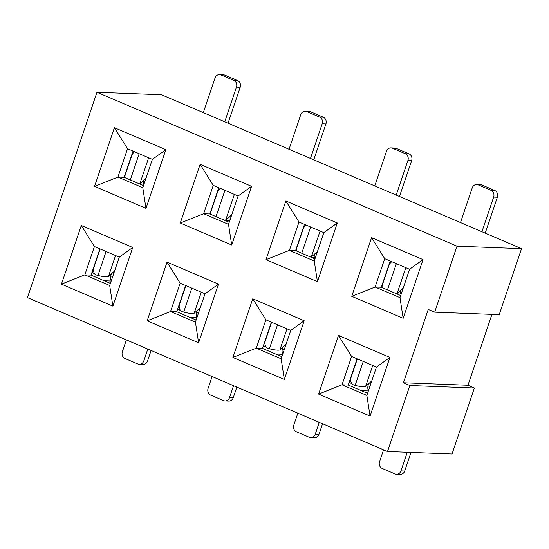 <?xml version="1.0" encoding="UTF-8"?>
<svg xmlns="http://www.w3.org/2000/svg" width="549" height="549" viewBox="0 0 549 549"><rect width="100%" height="100%" fill="white"/><g stroke="black" fill="none" stroke-linecap="round" stroke-linejoin="round"><path stroke-width="0.82" d="M143.893 184.437A8.962 4.042 -66.9 0 1 143.413 180.566M139.425 183.86A21.39 3.246 18.7 0 0 139.851 183.73L146.02 178.151M134.629 151.764A6.787 5.785 123.2 0 0 131.733 155.648L125.282 174.719A6.787 5.785 123.2 0 0 124.918 177.663M224.699 75.062L220.979 74.918A5.222 4.591 -87.8 0 0 219.525 74.589L223.251 74.733A5.222 4.591 92.2 0 1 224.699 75.062L237.559 80.559A5.222 4.591 92.2 0 1 240.194 87.277L236.468 87.133L224.74 121.782M236.468 87.133A5.222 4.591 -87.8 0 0 233.84 80.415L237.559 80.559M220.979 74.918L233.84 80.415M219.525 74.589A5.222 4.591 -87.8 0 0 215.036 77.972L203.308 112.62M228.034 123.196L240.194 87.277M104.214 280.745L111.207 281.019M93.618 267.473L93.838 267.617A6.787 5.785 123.2 0 0 95.835 274.678A6.787 5.785 123.2 0 0 97.393 275.351L97.955 275.488A21.39 3.246 18.7 0 0 108.407 276.627L114.604 270.966M93.838 267.617L100.151 248.958M95.835 274.678L92.184 272.297A6.787 5.785 -56.8 0 1 92.019 272.187M111.234 274.116A6.787 3.061 -66.9 0 1 111.049 274.925L110.823 275.873A7.83 6.89 -87.8 0 0 111.227 280.951M147.811 349.061L143.79 360.94A5.222 4.591 -87.8 0 1 139.302 364.33A5.222 4.591 -87.8 0 1 137.847 364.001L124.994 358.504A5.222 4.591 -87.8 0 1 122.358 351.779L126.38 339.9M151.105 350.468L147.516 361.084A5.222 4.591 92.2 0 1 143.028 364.474L139.302 364.33M225.159 220.513A21.39 3.246 18.7 0 0 225.577 220.375L231.747 214.796M229.619 221.082A8.962 4.042 -66.9 0 1 229.146 217.212M220.355 188.41A6.787 5.785 123.2 0 0 217.466 192.294L211.008 211.365A6.787 5.785 123.2 0 0 210.644 214.309M310.432 111.708L306.706 111.564A5.222 4.591 -87.8 0 0 305.251 111.234L308.977 111.378A5.222 4.591 92.2 0 1 310.432 111.708L323.292 117.205A5.222 4.591 92.2 0 1 325.921 123.93L322.201 123.786L310.473 158.428M322.201 123.786A5.222 4.591 -87.8 0 0 319.566 117.061L323.292 117.205M306.706 111.564L319.566 117.061M305.251 111.234A5.222 4.591 -87.8 0 0 300.763 114.624L289.042 149.266M313.767 159.841L325.921 123.93M189.94 317.391L196.933 317.665M179.345 304.119L179.564 304.263A6.787 5.785 123.2 0 0 181.561 311.324A6.787 5.785 123.2 0 0 183.126 312.004L183.682 312.134A21.39 3.246 18.7 0 0 194.133 313.273L200.337 307.612M179.564 304.263L185.878 285.61M181.561 311.324L177.91 308.943A6.787 5.785 -56.8 0 1 177.752 308.833M196.961 310.761A6.787 3.061 -66.9 0 1 196.775 311.571L196.549 312.518A7.83 6.89 -87.8 0 0 196.954 317.596M233.545 385.707L229.523 397.586A5.222 4.591 -87.8 0 1 225.035 400.976A5.222 4.591 -87.8 0 1 223.58 400.646L210.72 395.15A5.222 4.591 -87.8 0 1 208.085 388.424L212.106 376.545M236.839 387.114L233.243 397.73A5.222 4.591 92.2 0 1 228.755 401.12L225.035 400.976M310.885 257.158A21.39 3.246 18.7 0 0 311.304 257.021L317.48 251.449M315.352 257.728A8.962 4.042 -66.9 0 1 314.872 253.858M306.081 225.056A6.787 5.785 123.2 0 0 303.192 228.94L296.734 248.011A6.787 5.785 123.2 0 0 296.371 250.955M396.158 148.354L392.439 148.209A5.222 4.591 -87.8 0 0 390.984 147.88L394.704 148.024A5.222 4.591 92.2 0 1 396.158 148.354L409.019 153.85A5.222 4.591 92.2 0 1 411.647 160.576L407.928 160.432L396.2 195.073M407.928 160.432A5.222 4.591 -87.8 0 0 405.292 153.706L409.019 153.85M392.439 148.209L405.292 153.706M390.984 147.88A5.222 4.591 -87.8 0 0 386.496 151.27L374.768 185.912M399.494 196.487L411.647 160.576M275.673 354.036L282.66 354.311M265.071 340.764L265.291 340.908A6.787 5.785 123.2 0 0 267.288 347.977A6.787 5.785 123.2 0 0 268.852 348.649L269.408 348.78A21.39 3.246 18.7 0 0 279.86 349.919L286.063 344.257M265.291 340.908L271.604 322.256M267.288 347.977L263.637 345.589A6.787 5.785 -56.8 0 1 263.479 345.479M282.694 347.407A6.787 3.061 -66.9 0 1 282.509 348.217L282.282 349.164A7.83 6.89 -87.8 0 0 282.68 354.249M319.271 422.353L315.25 434.238A5.222 4.591 -87.8 0 1 310.761 437.622A5.222 4.591 -87.8 0 1 309.307 437.292L296.446 431.795A5.222 4.591 -87.8 0 1 293.818 425.07L297.839 413.191M322.565 423.766L318.969 434.376A5.222 4.591 92.2 0 1 314.481 437.766L310.761 437.622M396.611 293.804A21.39 3.246 18.7 0 0 397.037 293.667L403.206 288.095M401.079 294.374A8.962 4.042 -66.9 0 1 400.598 290.503M391.814 261.701A6.787 5.785 123.2 0 0 388.918 265.586L382.468 284.656A6.787 5.785 123.2 0 0 382.104 287.601M481.885 184.999L478.165 184.855A5.222 4.591 -87.8 0 0 476.71 184.526L480.437 184.67A5.222 4.591 92.2 0 1 481.885 184.999L494.745 190.496A5.222 4.591 92.2 0 1 497.38 197.221L493.654 197.077L481.926 231.726M493.654 197.077A5.222 4.591 -87.8 0 0 491.026 190.352L494.745 190.496M478.165 184.855L491.026 190.352M476.71 184.526A5.222 4.591 -87.8 0 0 472.222 187.916L460.494 222.565M485.22 233.133L497.38 197.221M361.4 390.689L368.386 390.957M350.804 377.41L351.024 377.554A6.787 5.785 123.2 0 0 353.021 384.623A6.787 5.785 123.2 0 0 354.579 385.295L355.141 385.425A21.39 3.246 18.7 0 0 365.586 386.565L371.79 380.903M351.024 377.554L357.337 358.902M353.021 384.623L349.363 382.234A6.787 5.785 -56.8 0 1 349.205 382.125M368.42 384.053A6.787 3.061 -66.9 0 1 368.235 384.863L368.008 385.817A7.83 6.89 -87.8 0 0 368.413 390.895M407.269 452.287L400.976 470.884A5.222 4.591 -87.8 0 1 396.488 474.267A5.222 4.591 -87.8 0 1 395.033 473.938L382.179 468.441A5.222 4.591 -87.8 0 1 379.544 461.723L383.566 449.837M410.995 452.431L404.702 471.028A5.222 4.591 92.2 0 1 400.214 474.411L396.488 474.267M96.96 92.253L161.488 94.744L521.55 248.663L499.206 314.666L434.678 312.175L428.247 309.43L403.419 382.77L409.849 385.522L387.512 451.525L27.45 297.613L96.96 92.253L457.015 246.172L434.678 312.175M387.512 451.525L452.04 454.016L474.384 388.006L467.954 385.261L491.945 314.385M81.3 225.481L132.741 247.475L112.881 306.143L61.44 284.156L81.3 225.481L94.421 246.515L84.827 274.871L91.031 275.111L99.918 248.862M94.545 186.372L114.405 127.697L165.839 149.685L145.979 208.359L94.545 186.372L117.925 177.087L124.129 177.32L133.016 151.071M180.271 223.018L200.131 164.343L251.566 186.331L231.705 245.005L180.271 223.018L203.652 213.733L209.855 213.973L218.742 187.717M147.173 320.801L167.033 262.134L218.468 284.121L198.608 342.789L147.173 320.801L170.554 311.516L176.757 311.757L185.644 285.507M351.731 296.309L371.584 237.635L423.025 259.622L403.165 318.296L351.731 296.309L375.111 287.024L381.315 287.264L390.202 261.015M265.997 259.663L285.857 200.989L337.299 222.976L317.439 281.651L265.997 259.663L289.385 250.378L295.588 250.619L304.469 224.363M318.626 394.1L338.486 335.425L389.927 357.413L370.067 416.087L318.626 394.1L342.013 384.808L348.217 385.048L357.104 358.799M232.9 357.447L252.76 298.78L304.194 320.767L284.334 379.441L232.9 357.447L256.28 348.162L262.491 348.402L271.371 322.153M521.55 248.663L457.015 246.172M218.468 284.121L205.017 293.79L180.154 283.16L170.554 311.516L195.417 322.146L198.608 342.789M196.13 320.04L176.757 311.757M167.033 262.134L180.154 283.16M251.566 186.331L238.115 196L213.252 185.37L203.652 213.733L228.514 224.356L231.705 245.005M229.228 222.249L209.855 213.973M200.131 164.343L213.252 185.37M225.433 220.629L229.482 220.78M474.384 388.006L409.849 385.522M195.417 322.146L205.017 293.79M290.744 330.436L265.881 319.806L256.28 348.162L281.143 358.792L290.744 330.436L304.194 320.767M281.857 356.685L262.491 348.402M281.143 358.792L284.334 379.441M252.76 298.78L265.881 319.806M376.47 367.082L351.607 356.452L342.013 384.808L366.869 395.438L376.47 367.082L389.927 357.413M367.583 393.331L348.217 385.048M366.869 395.438L370.067 416.087M338.486 335.425L351.607 356.452M228.514 224.356L238.115 196M323.841 232.646L298.979 222.016L289.385 250.378L314.241 261.001L323.841 232.646L337.299 222.976M314.954 258.895L295.588 250.619M314.241 261.001L317.439 281.651M285.857 200.989L298.979 222.016M311.159 257.275L315.208 257.426M409.568 269.291L384.712 258.668L375.111 287.024L399.974 297.654L409.568 269.291L423.025 259.622M400.688 295.54L381.315 287.264M399.974 297.654L403.165 318.296M371.584 237.635L384.712 258.668M396.886 293.921L400.935 294.079M467.954 385.261L403.419 382.77M143.502 185.603L124.129 177.32M110.397 283.394L91.031 275.111M139.7 183.977L143.749 184.135M117.925 177.087L142.788 187.71L152.382 159.354L127.526 148.724L117.925 177.087M61.44 284.156L84.827 274.871L109.69 285.501L119.284 257.138L94.421 246.515M142.788 187.71L145.979 208.359M165.839 149.685L152.382 159.354M114.405 127.697L127.526 148.724M109.69 285.501L112.881 306.143M132.741 247.475L119.284 257.138M139.178 153.706L130.291 179.955M148.642 157.755L139.851 183.73M108.407 276.627L115.544 255.539M97.955 275.488L106.074 251.497M114.13 272.366L113.43 272.064M112.675 276.669L110.823 275.873M143.79 360.94L147.516 361.084M224.905 190.352L216.018 216.601M234.368 194.401L225.577 220.375M194.133 313.273L201.27 292.185M183.682 312.134L191.807 288.143M199.863 309.012L199.157 308.71M198.402 313.314L196.549 312.518M229.523 397.586L233.243 397.73M310.631 226.998L301.744 253.247M320.101 231.047L311.304 257.021M279.86 349.919L286.997 328.83M269.408 348.78L277.533 324.788M285.59 345.657L284.883 345.362M284.135 349.96L282.282 349.164M315.25 434.238L318.969 434.376M396.357 263.644L387.477 289.899M405.828 267.692L397.037 293.667M365.586 386.565L372.73 365.483M355.141 385.425L363.26 361.434M371.316 382.303L370.616 382.008M369.861 386.606L368.008 385.817M400.976 470.884L404.702 471.028"/></g></svg>
